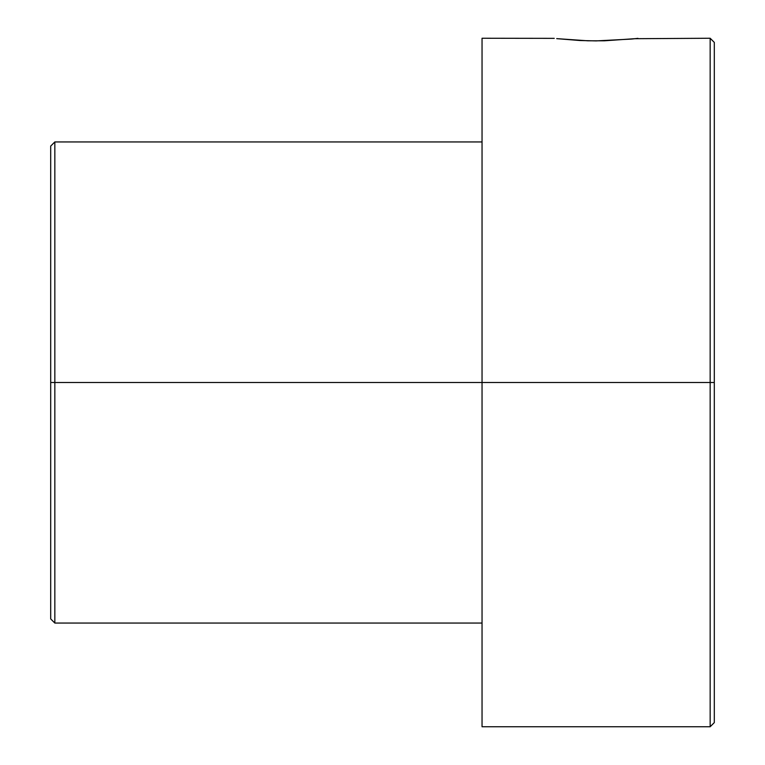 <?xml version="1.0" encoding="UTF-8"?>
<svg xmlns="http://www.w3.org/2000/svg" width="765" height="765" viewBox="0 0 765 765"><rect width="100%" height="100%" fill="white"/><g stroke="black" fill="none" stroke-linecap="round" stroke-linejoin="round"><path stroke-width="1.15" d="M634.94 38.699L710.159 38.25L710.159 726.75L710.159 382.5L50.691 382.5L50.691 618.914L50.691 146.086L50.691 382.5L54.841 382.5L54.841 623.064L54.841 382.5L482.046 382.5L482.046 726.75L482.046 382.5L710.159 382.5L710.159 38.25L714.309 42.4L714.309 382.5L710.159 382.5L714.309 382.5L714.309 722.6L714.309 42.4M637.953 38.346L632.024 39.015M635.514 38.633L604.455 40.794M631.565 39.063L596.117 40.899L579.774 40.507L556.71 38.642M482.046 38.25L482.046 382.5L482.046 38.25L554.252 38.355M604.417 40.794L587.807 40.794M482.046 141.936L54.841 141.936L54.841 382.5L54.841 141.936L50.691 146.086M587.778 40.794L556.691 38.633M482.046 623.064L54.841 623.064L50.691 618.914M482.046 726.75L710.159 726.75L714.309 722.6"/></g></svg>

